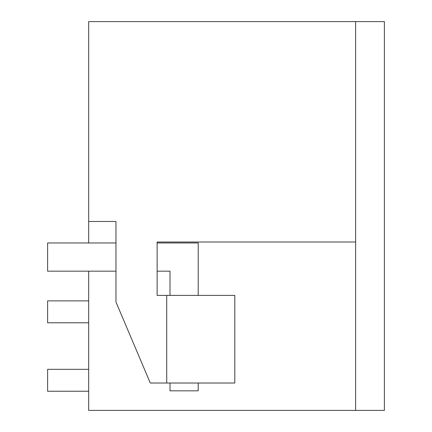 <?xml version="1.0" encoding="UTF-8"?>
<svg xmlns="http://www.w3.org/2000/svg" width="432" height="432" viewBox="0 0 432 432"><rect width="100%" height="100%" fill="white"/><g stroke="black" fill="none" stroke-linecap="round" stroke-linejoin="round"><path stroke-width="0.65" d="M88.684 242.968L88.684 221.476L115.97 221.476L115.97 302.033L150.287 383.022L166.714 383.022L166.714 295.402L157.135 295.402L157.135 242.012L355.639 242.012L355.639 21.6L384.388 21.6L384.388 410.4L88.684 410.4L88.684 271.172M124.276 410.4L163.42 410.4M355.639 21.6L88.684 21.6L88.684 221.476M157.135 242.012L355.639 242.012L355.639 410.4M166.714 383.022L234.803 383.022L234.803 295.402L166.714 295.402M88.684 300.877L47.612 300.877L47.612 322.785L88.684 322.785M88.684 391.235L47.612 391.235L47.612 369.328L88.684 369.328M170.003 295.402L170.003 271.172L157.135 271.172M115.97 271.172L47.612 271.172L47.612 242.968L115.97 242.968M198.202 295.402L198.202 242.968L157.135 242.968M198.202 383.022L198.202 390.825L170.003 390.825L170.003 383.022"/></g></svg>
